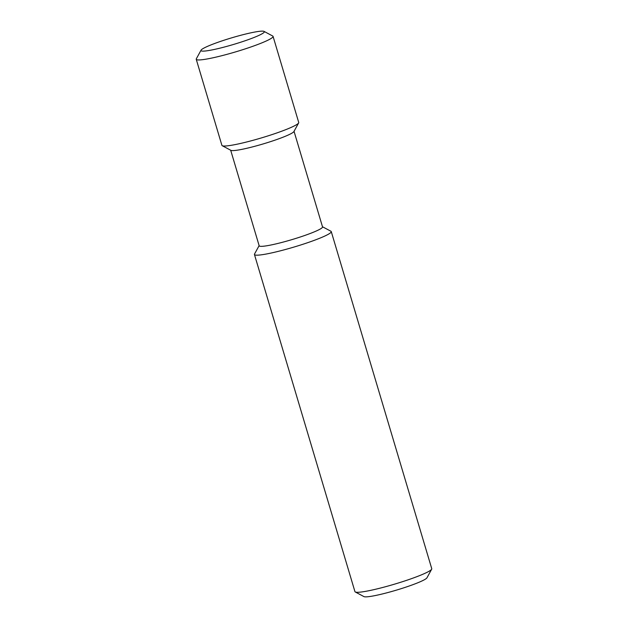 <?xml version="1.0" encoding="UTF-8"?>
<svg xmlns="http://www.w3.org/2000/svg" width="628" height="628" viewBox="0 0 628 628"><rect width="100%" height="100%" fill="white"/><g stroke="black" fill="none" stroke-linecap="round" stroke-linejoin="round"><path stroke-width="0.94" d="M322.478 226.747L330.925 231.253A40.082 4.16 163.4 0 1 331.262 231.606L431.758 568.717A40.082 4.16 163.4 0 1 431.671 569.196L426.954 577.815A33.056 3.43 163.4 0 1 396.323 590.155A33.056 3.43 163.4 0 1 363.942 596.6L355.275 591.976A40.082 4.16 163.4 0 1 354.938 591.623L254.442 254.505A40.082 4.16 163.4 0 1 254.528 254.026L259.129 245.626M431.671 569.196A40.082 4.16 163.4 0 1 394.533 584.158A40.082 4.16 163.4 0 1 355.275 591.976M331.262 231.606A40.082 4.16 163.4 0 1 294.037 247.04A40.082 4.16 163.4 0 1 254.442 254.505M294.037 131.331L322.533 226.912A33.056 3.43 163.4 0 1 291.832 239.645A33.056 3.43 163.4 0 1 259.176 245.799L230.68 150.218M264.058 31.4L272.725 36.024A40.082 4.16 163.4 0 1 273.062 36.377L298.724 122.46A40.082 4.16 163.4 0 1 298.638 122.939L293.912 131.558A33.056 3.43 163.4 0 1 263.289 143.891A33.056 3.43 163.4 0 1 230.908 150.343L222.241 145.712A40.082 4.16 163.4 0 1 221.904 145.358L196.242 59.283A40.082 4.16 163.4 0 1 196.328 58.804L201.046 50.185A33.056 3.43 163.4 0 1 217.351 42.508A33.056 3.43 163.4 0 1 264.058 31.4A33.056 3.43 163.4 0 1 233.632 44.423A33.056 3.43 163.4 0 1 201.046 50.185M298.638 122.939A40.082 4.16 163.4 0 1 261.499 137.893A40.082 4.16 163.4 0 1 222.241 145.712M273.062 36.377A40.082 4.16 163.4 0 1 235.838 51.818A40.082 4.16 163.4 0 1 196.242 59.283"/></g></svg>
